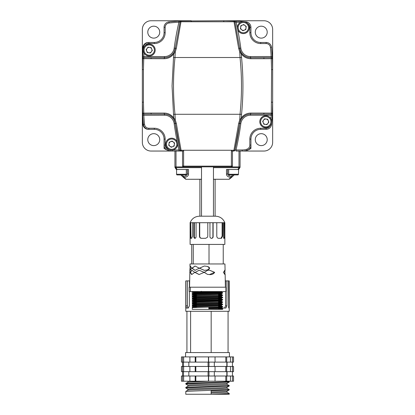 <?xml version="1.0" encoding="UTF-8"?>
<svg xmlns="http://www.w3.org/2000/svg" width="415" height="415" viewBox="0 0 415 415"><rect width="100%" height="100%" fill="white"/><g stroke="black" fill="none" stroke-linecap="round" stroke-linejoin="round"><path stroke-width="0.62" d="M199.9 179.275L199.9 216.194M215.1 179.275L215.1 216.194M267.213 32.152A5.971 5.971 0 0 0 261.243 26.181A5.971 5.971 0 0 0 255.272 32.152A5.971 5.971 0 0 0 261.243 38.123A5.971 5.971 0 0 0 267.213 32.152M159.728 32.152A5.971 5.971 0 0 0 153.757 26.181A5.971 5.971 0 0 0 147.787 32.152A5.971 5.971 0 0 0 153.757 38.123A5.971 5.971 0 0 0 159.728 32.152M159.728 139.642A5.971 5.971 0 0 0 153.757 133.672A5.971 5.971 0 0 0 147.787 139.642A5.971 5.971 0 0 0 153.757 145.613A5.971 5.971 0 0 0 159.728 139.642M267.213 139.642A5.971 5.971 0 0 0 261.243 133.672A5.971 5.971 0 0 0 255.272 139.642A5.971 5.971 0 0 0 261.243 145.613A5.971 5.971 0 0 0 267.213 139.642M164.07 148.44L164.07 139.103A9.773 9.773 0 0 0 154.297 129.33L148.305 129.33A5.431 5.431 0 0 1 143.154 125.61A15.78 15.78 0 0 1 142.35 120.641L142.35 142.361A8.684 8.684 0 0 0 151.039 151.044L172.754 151.044A15.78 15.78 0 0 1 167.79 150.246A5.431 5.431 0 0 1 164.07 145.089L165.154 145.089A4.342 4.342 0 0 0 168.132 149.213L167.79 150.246A15.78 15.78 0 0 1 164.07 148.44M266.082 129.33A5.431 5.431 0 0 1 266.077 129.33L260.703 129.33A9.773 9.773 0 0 0 250.93 139.103L250.93 148.44A15.78 15.78 0 0 1 242.246 151.044L263.961 151.044A8.684 8.684 0 0 0 272.65 142.361L272.65 102.183A212.937 212.937 0 0 1 272.365 113.15A1.084 1.063 -177.2 0 1 271.296 114.151L271.581 69.59L271.182 56.58A222.046 222.046 0 0 0 270.456 47.46A4.342 4.342 0 0 0 266.134 43.554L260.703 43.554A10.857 10.857 0 0 1 249.846 32.692L249.846 27.317A4.342 4.342 0 0 0 247.734 23.593M180.302 21.03L180.297 21.03A212.937 212.937 0 0 0 178.839 21.108L181.106 20.989A212.937 212.937 0 0 1 191.211 20.75L151.039 20.75A8.684 8.684 0 0 0 142.35 29.434L142.35 51.154A15.78 15.78 0 0 1 143.154 46.184A5.431 5.431 0 0 1 148.305 42.465L154.297 42.465A9.773 9.773 0 0 0 164.07 32.692L164.07 27.317A5.431 5.431 0 0 1 168.931 21.917A212.937 212.937 0 0 1 178.839 21.108A212.937 212.937 0 0 1 180.426 21.025M241.789 53.307L241.302 53.909L239.74 51.958L240.716 51.533L241.789 53.307C244.025 56.118 246.925 57.571 250.494 57.669L271.296 57.644A1.084 1.063 177.2 0 1 272.38 58.65L272.65 69.611A223.13 223.13 0 0 0 271.535 47.352A223.13 223.13 0 0 1 272.261 56.518L272.38 58.65A212.937 212.937 0 0 1 272.65 69.611L272.65 29.434A8.684 8.684 0 0 0 263.961 20.75L223.789 20.75A212.937 212.937 0 0 1 233.894 20.989A1.084 1.084 0 0 1 234.895 21.829A1.084 0.296 166.9 0 0 233.842 21.772L181.158 21.772A1.084 0.296 -166.9 0 0 180.105 21.829L178.901 22.192A211.852 211.852 0 0 0 169.045 23.001A4.342 4.342 0 0 0 165.154 27.317L165.154 32.692A10.857 10.857 0 0 1 154.297 43.554L148.866 43.554A4.342 4.342 0 0 0 145.074 45.775M266.077 129.33L266.134 129.33A5.431 5.431 0 0 0 271.535 124.443A223.13 223.13 0 0 0 272.65 102.183L272.261 115.277L271.182 115.214L271.296 114.151L250.494 114.13C246.925 114.224 244.025 115.676 241.789 118.493L240.716 120.262L239.74 119.836L240.036 114.13C241.976 95.31 241.976 76.49 240.036 57.669L239.74 51.958L238.656 48.316L233.894 20.989L236.161 21.108L236.099 22.192L234.895 21.829L239.73 48.254L240.716 51.533M249.846 27.317L250.93 27.317A5.431 5.431 0 0 0 246.069 21.917A212.937 212.937 0 0 0 244.373 21.746A212.937 212.937 0 0 1 246.069 21.917A5.431 5.431 0 0 1 250.93 27.317L250.93 32.692A9.773 9.773 0 0 0 260.703 42.465L266.134 42.465A5.431 5.431 0 0 1 271.535 47.352A5.431 5.431 0 0 0 266.134 42.465L266.077 42.465A5.431 5.431 0 0 1 266.082 42.465M173.122 149.96L178.984 149.96L178.984 151.044L181.215 151.044L172.754 151.044L172.754 150.038M173.211 118.493L173.698 117.886L175.26 119.836L174.284 120.262L173.211 118.493C170.975 115.676 168.075 114.224 164.506 114.13L164.506 115.214A9.773 9.773 0 0 1 174.191 123.686A284.088 284.088 0 0 0 177.298 142.179L177.63 143.782A284.088 284.088 0 0 0 178.984 149.96L180.157 150.204A1.084 0.301 -13.1 0 0 181.215 150.266L233.785 150.266A1.084 0.301 13.1 0 0 234.843 150.204A1.084 1.084 0 0 1 233.785 151.044L231.388 151.044M232.473 151.044L232.473 165.767A1.084 1.084 0 0 1 231.388 166.851L183.612 166.851A1.084 1.084 0 0 1 182.527 165.767L182.527 151.044M182.527 165.767A1.084 0.363 0 0 0 183.612 166.13L231.388 166.13A1.084 0.363 0 0 0 232.473 165.767M233.759 175.327L229.511 179.052A1.084 1.001 -127.5 0 1 228.852 179.244L230.88 177.542C227.975 177.013 226.517 175.898 226.502 174.196A1.084 0.923 -0 0 0 227.586 173.268C227.612 174.948 228.847 176.033 231.29 176.531L232.758 174.933L231.29 176.531A1.084 0.322 -131.1 0 1 231.591 177.35L233.759 175.327M240.072 151.044L240.072 167.022A1.084 1.084 0 0 1 239.912 167.598L238.651 169.502A43.43 43.43 0 0 1 238.443 169.792L238.651 169.502L237.888 169.502L238.988 167.79A1.084 0.768 180 0 0 240.072 167.022L238.988 166.892L238.988 151.044M234.34 174.736L231.591 177.35A1.084 0.929 -131.1 0 1 230.88 177.542A1.084 0.41 -80.8 0 0 231.29 176.531M226.502 174.196L226.502 169.502L237.888 169.502M201.508 167.655L176.012 167.655A1.084 0.763 180 0 1 174.928 166.892L174.928 167.022A1.084 1.084 0 0 0 175.089 167.598A43.43 43.43 0 0 0 176.349 169.502L175.089 167.598A1.084 0.7 -32 0 0 176.012 167.79L177.112 169.502L188.498 169.502L188.498 174.196C188.488 175.893 187.03 177.008 184.12 177.542L186.148 179.244A1.084 1.001 127.5 0 1 185.489 179.052L180.66 174.736M181.241 175.327L185.489 179.052L181.241 175.327M183.71 176.531A1.084 0.322 -48.9 0 0 183.409 177.35A1.084 0.929 131.1 0 0 184.12 177.542A1.084 0.41 -99.2 0 1 183.71 176.531L182.242 174.933L183.71 176.531C186.174 176.001 187.409 174.917 187.414 173.268L187.414 169.502M175.089 167.598A43.43 43.43 0 0 0 176.557 169.792A43.43 43.43 0 0 1 176.349 169.502L177.112 169.502M176.012 151.044L176.012 166.892L174.928 166.892L174.928 151.044M174.928 166.892L174.928 167.022A1.084 0.768 180 0 0 176.012 167.79L176.012 166.892L201.508 166.892M229.511 179.052A1.084 1.084 0 0 1 228.852 179.275A1.084 1.084 0 0 0 229.511 179.052A1.084 1.084 0 0 1 228.852 179.275A1.084 1.084 0 0 0 229.511 179.052A43.43 43.43 0 0 0 234.148 174.933A43.43 43.43 0 0 1 229.511 179.052A1.084 1.084 0 0 1 228.852 179.275L213.45 179.275M201.508 179.275L186.148 179.275A1.084 1.084 0 0 1 185.489 179.052A43.43 43.43 0 0 1 180.852 174.933A43.43 43.43 0 0 0 185.489 179.052M236.068 174.933L237.769 174.933A0.68 0.68 0 0 0 238.443 174.253L238.651 169.502A43.43 43.43 0 0 0 239.912 167.598A1.084 1.084 0 0 0 240.072 167.022A1.084 1.084 0 0 1 239.912 167.598A1.084 0.7 -148 0 1 238.988 167.79L238.988 167.655A1.084 0.763 0 0 0 240.072 166.892M227.586 169.502L227.586 173.268M188.498 174.196A1.084 0.923 180 0 1 187.414 173.268M178.932 174.933L177.231 174.933A0.68 0.68 0 0 1 176.557 174.253L186.325 174.253A0.68 0.68 0 0 1 185.65 174.933L177.231 174.933M176.557 174.253L176.593 169.502M186.325 169.502L186.325 174.253M182.693 174.933L180.188 174.933M237.769 174.933L229.35 174.933A0.68 0.68 0 0 1 228.675 174.253L238.443 174.253M228.675 169.502L228.675 174.253M189.411 287.206L189.411 280.893L185.785 280.893L185.785 311.297L229.215 311.297L229.215 280.893L229.215 306.955L229.168 308.039L228.758 308.039L229.168 308.039M220.796 306.986L222.217 308.039L225.89 308.039L226.953 305.865L226.953 280.893L228.509 280.893L228.758 308.039M220.552 304.698L220.588 306.317M220.552 291.548L220.552 292.528M220.552 293.208L220.552 294.826M220.552 295.506L220.552 297.124M220.552 297.804L220.552 299.423M220.552 300.102L220.552 301.721M220.552 302.4L220.552 304.019M218.051 293.016L218.051 292.715M218.051 292.43L218.051 291.548M213.237 291.548L213.237 292.29M213.237 292.58L213.237 293.068M185.567 356.9L185.567 352.558L229.433 352.558L229.433 356.9M214.332 371.664L214.332 376.011M232.473 366.455L215.043 366.455L215.043 371.664L233.536 371.664L233.536 366.455L232.473 366.455L232.473 371.664M232.457 371.664L232.457 376.011M182.553 376.011L225.807 376.011L225.807 381.219L181.464 381.219L181.464 376.011L182.553 376.011L182.553 381.219M225.807 376.011L232.473 376.011L232.473 381.219L225.807 381.219M214.332 362.108L214.332 366.455M232.473 356.9L215.043 356.9L215.043 362.108L233.536 362.108L233.536 356.9L232.473 356.9L232.473 362.108M232.457 362.108L232.457 366.455M187.948 385.281L185.811 384.046L185.785 383.522L188.265 383.216L223.026 382.039L228.987 381.644L228.67 381.219M185.785 384.015L229.189 382.075L229.215 381.551M187.948 389.218L185.811 387.983L185.811 387.428L228.987 385.582L227.052 384.228M185.785 387.952L229.189 386.017L229.215 385.494M211.136 392.025L226.875 391.246L229.189 389.955L211.136 390.8L211.136 394.25L185.785 394.25L185.811 391.371L228.987 389.524L227.052 388.165M229.189 389.955L229.215 389.431M182.553 366.455L189.883 366.455L189.883 371.664L181.464 371.664L181.464 366.455L182.553 366.455L182.553 371.664M189.883 366.455L208.434 366.455L208.434 371.664L189.883 371.664M215.043 356.9L183.638 356.9L183.638 362.108L215.043 362.108M189.411 280.893L189.686 280.893M225.272 280.893L226.953 280.893M228.509 280.893L229.215 280.893M229.215 393.373L229.215 394.25L211.136 394.25L228.987 393.462L227.052 392.108M182.569 362.108L182.569 366.455M182.569 371.664L182.569 376.011M183.482 371.664L183.482 376.011M208.978 371.664L208.978 376.011M183.482 362.108L183.482 366.455M208.978 362.108L208.978 366.455M228.058 352.558L228.068 311.297M190.604 352.558L190.604 311.297M211.173 352.558L211.173 311.297M186.932 311.297L186.932 352.558M208.864 292.181L208.864 291.548M198.993 292.217L198.993 293.068M196.259 307.39L196.342 305.922M196.342 305.637L196.342 305.378M196.342 305.087L196.342 303.624M196.342 303.339L196.342 303.08M196.342 302.789L196.342 301.326M196.342 301.041L196.342 300.782M196.342 300.491L196.342 299.028M196.342 298.743L196.342 298.484M196.342 298.193L196.342 296.73M196.342 296.445L196.342 296.186M196.342 295.895L196.342 294.432M196.342 294.147L196.342 293.887M196.342 293.597L196.342 292.134M192.233 291.548L192.394 307.619M185.941 280.893L185.941 305.865L186.314 308.039L188.306 308.039L189.411 305.865L189.411 291.548M211.136 393.005L226.875 392.232L227.083 391.153M185.811 391.371L187.948 390.136L190.153 389.867L221.501 388.684L226.875 388.29L227.083 387.216M185.811 387.428L187.948 386.194L190.153 385.929L221.501 384.747L226.875 384.352L227.083 383.273M185.811 383.491L187.948 382.257L190.153 381.987L210.104 381.219M187.917 390.173L187.917 389.187L190.153 388.881L221.501 387.698L226.875 387.304L229.189 386.017M187.917 386.23L187.917 385.245L190.153 384.944L226.875 383.367L229.189 382.075M187.917 382.293L188.094 381.219M224.603 308.039L225.589 305.865L225.589 291.548M225.589 287.206L225.589 280.893M217.315 293.042L217.315 292.694M217.315 292.409L217.315 291.548M208.771 292.181L208.771 291.548M199.589 292.238L199.589 293.068M193.302 291.999L193.302 293.737M193.302 294.297L193.302 296.035M193.302 296.595L193.302 298.333M193.302 298.893L193.302 300.636M193.302 301.191L193.302 302.934M193.302 303.49L193.302 305.233M193.302 305.788L193.406 307.52M188.306 308.039L187.798 308.039L187.45 305.865L185.941 305.865M187.45 280.893L187.45 305.865M227.072 362.108L227.072 366.455M227.072 371.664L227.072 376.011M208.071 362.108L208.071 366.455M208.071 371.664L208.071 376.011M188.835 362.108L188.835 366.455M188.835 371.664L188.835 376.011M232.473 381.219L233.536 381.219L233.536 376.011L232.473 376.011M226.699 356.9L226.699 362.108M225.807 356.9L225.807 362.108M230.47 356.9L230.47 362.108M208.621 356.9L208.621 362.108M208.434 356.9L208.434 362.108M189.883 356.9L189.883 362.108M195.828 356.9L195.828 362.108M195.195 356.9L195.195 362.108M183.638 356.9L181.464 356.9L181.464 362.108L183.638 362.108M182.553 356.9L182.553 362.108M226.699 366.455L226.699 371.664M225.807 366.455L225.807 371.664M230.47 366.455L230.47 371.664M215.043 366.455L208.434 366.455M215.043 371.664L208.434 371.664M208.621 366.455L208.621 371.664M195.828 366.455L195.828 371.664M195.195 366.455L195.195 371.664M183.638 366.455L183.638 371.664M226.699 376.011L226.699 381.219M230.47 376.011L230.47 381.219M208.621 376.011L208.621 381.219M208.434 376.011L208.434 381.219M215.043 376.011L215.043 381.219M189.883 376.011L189.883 381.219M195.828 376.011L195.828 381.219M195.195 376.011L195.195 381.219M183.638 376.011L183.638 381.219M209.046 274.538C211.567 274.88 213.445 274.154 214.669 272.359L209.565 270.201L207.479 270.373L204.232 272.375L207.479 274.377L209.544 274.548L214.524 272.359L209.502 270.201M207.479 270.373L204.299 272.375L207.479 274.377M190.329 287.206L190.329 291.548L225.802 291.548L225.802 287.206L189.562 287.206L189.894 269.978L190.137 270.357L191.855 268.183L190.226 266.01L189.894 269.978M191.927 270.207L190.444 272.375L191.88 274.538M190.086 272.375L191.689 274.548L194.811 272.359L191.782 270.201L190.086 272.375L190.444 272.375M199.247 270.201L195.138 272.375L199.2 274.548M194.879 272.375L199.101 274.548L204.139 272.359L199.169 270.201L195.138 272.375M190.361 266.031L190.329 270.321M195.138 266.015L192.155 268.199L195.091 270.357M199.267 268.183L195.05 266.01L191.901 268.199L194.972 270.357L199.267 268.183M209.653 268.183L209.036 267.156L207.479 266.435L204.372 266.01L199.35 268.199L204.33 270.357L207.479 269.937L209.036 269.211L209.653 268.183L207.479 266.435M204.377 266.01L199.485 268.199L204.413 270.357M224.707 274.471L224.686 270.253M223.374 272.375L224.966 274.548L224.889 270.201L223.374 272.375M190.106 222.71L190.345 238.314L191.59 238.314L192.591 236.145L192.591 222.71L193.826 222.71L193.826 237.235L194.521 238.319L195.273 238.319L196.067 237.235L196.067 222.71L199.428 222.71L199.428 236.145C199.527 237.463 200.191 238.184 201.41 238.314L205.622 238.314L207.479 237.266L207.791 236.145L207.791 222.71L224.852 222.71C223.12 218.632 220.043 216.459 215.624 216.194L199.335 216.194C194.915 216.459 191.839 218.632 190.106 222.71L190.106 244.425L209.02 244.425L209.02 263.966L224.946 263.966L225.075 270.466M209.02 244.425L224.852 244.425L224.852 222.71M223.887 222.71L223.659 238.319L224.287 238.319L224.531 237.235L224.531 222.71M224.287 238.319L223.607 237.235L223.607 222.71M216.786 222.71L216.786 236.145C216.91 237.463 217.496 238.184 218.539 238.314L221.511 238.314L222.679 236.145L222.679 222.71M209.954 222.71L209.954 237.235L211.022 238.319L212.081 238.319L213.118 237.235L213.118 222.71M190.329 291.548L189.152 291.548L189.152 287.206L189.562 287.206M196.404 294.437L192.29 294.173L192.337 293.841L222.679 292.72L206.131 292.119M192.28 294.157L219.141 293.265L222.668 293.026L222.679 292.725M221.522 292.871L195.818 292.119L192.337 291.828L197.576 291.548M196.404 296.735L192.29 296.471L192.337 296.139L219.141 295.278L222.668 295.008L218.555 294.743M192.28 296.455L222.668 295.324L221.382 294.271L218.555 294.064M221.522 295.169L218.555 295.034M196.404 299.033L192.29 298.769L192.337 298.437L219.141 297.576L222.668 297.306L218.555 297.041M192.28 298.753L219.141 297.861L222.668 297.622L222.679 297.322M221.522 297.467L218.555 297.332M196.404 301.332L192.29 301.067L192.337 300.735L219.141 299.874L222.668 299.604L218.555 299.339M192.28 301.051L219.141 300.159L222.668 299.921L222.679 299.62M221.522 299.765L218.555 299.63M196.404 303.63L192.29 303.365L192.337 303.033L219.141 302.172L222.668 301.902L218.555 301.638M192.28 303.355L222.668 302.219L221.382 301.166L218.555 300.958M221.522 302.063L218.555 301.928M196.404 305.928L192.29 305.663L192.337 305.331L219.141 304.47L222.668 304.2L218.555 303.936M192.28 305.653L219.141 304.755L222.668 304.517L222.679 304.216M221.522 304.361L218.555 304.226M208.828 308.06L221.423 307.536L222.668 306.815L208.828 307.344L208.828 309.351L192.28 309.351L192.337 307.629L219.141 306.768L222.668 306.498L218.555 306.234M222.668 306.815L221.382 305.762L218.555 305.554M221.522 306.659L218.555 306.524M200.73 291.548L200.73 291.984L201.285 291.263M196.404 294.147L193.437 294.017M196.404 296.445L193.437 296.315M196.404 298.743L193.437 298.613M196.404 301.041L193.437 300.911M196.404 303.339L193.437 303.209M196.404 305.637L193.437 305.507M209.03 263.966L190.008 263.966L189.961 266.389M216.433 293.068L196.404 293.068L196.404 293.597M222.679 308.812L222.679 309.351L208.828 309.351L222.679 308.812L218.555 308.537M193.266 244.425L193.266 263.966M223.234 244.425L223.234 263.966M191.725 244.425L191.725 263.966M190.122 222.71L192.591 222.71M193.826 222.71L196.067 222.71M199.428 222.71L207.791 222.71L207.791 236.145L207.479 237.266M220.982 238.314L222.108 236.145L222.108 222.71M211.909 238.319L212.905 237.235L212.905 222.71M199.729 222.71L199.729 236.145C199.828 237.463 200.461 238.184 201.638 238.314M194.339 222.71L194.339 237.235L195.273 238.319M190.77 222.71L190.988 238.314M208.828 308.63L221.434 308.091L218.555 307.852M196.404 307.183L193.577 306.913L198.526 306.623L221.423 305.777M196.404 304.885L193.577 304.615L218.186 303.754L221.434 303.495L218.555 303.256M196.404 302.587L193.577 302.317L198.526 302.027L221.434 301.197L221.382 300.59L218.555 300.382M196.404 300.289L193.577 300.019L218.186 299.153L221.434 298.899L218.555 298.66M196.404 297.991L193.577 297.721L218.186 296.855L221.434 296.601L218.555 296.362M196.404 295.693L193.577 295.423L198.526 295.132L221.423 294.287M196.404 293.395L193.577 293.125L198.526 292.834L221.434 292.004L211.816 291.548M221.423 307.536L218.555 307.276M196.404 306.612L193.577 306.337L218.186 305.476L221.423 305.238L218.555 304.978M196.404 304.309L193.577 304.039L218.186 303.178L221.423 302.94L218.555 302.68M196.404 302.011L193.577 301.741L198.526 301.456L221.434 300.621M196.404 299.713L193.577 299.443L218.186 298.582L221.423 298.344L218.555 298.084M196.404 297.415L193.577 297.145L218.186 296.284L221.423 296.04L218.555 295.786M196.404 295.117L193.577 294.847L218.186 293.986L221.423 293.742L218.555 293.488M197.607 292.865L193.52 292.58L198.526 292.259L220.744 291.548M207.407 269.958L209.617 268.183M143.45 47.507A15.127 15.127 0 0 0 143.004 51.154L143.004 52.57M143.004 119.224L143.004 120.641A15.127 15.127 0 0 0 143.45 124.293M143.004 120.641L142.35 120.641L142.35 51.154L143.004 51.154M272.65 102.183L272.65 69.611L272.65 102.183L271.581 102.204M249.846 32.692L250.93 32.692A9.773 9.773 0 0 0 260.703 42.465L266.077 42.465M234.574 21.025A212.937 212.937 0 0 1 243.413 21.658A212.937 212.937 0 0 0 236.161 21.108M170.627 21.746A5.971 5.971 0 0 1 171.587 21.658A5.971 5.971 0 0 0 170.627 21.746M272.261 115.277A223.13 223.13 0 0 1 271.535 124.443A5.431 5.431 0 0 1 266.134 129.33L260.703 129.33A9.773 9.773 0 0 0 250.93 139.103L249.846 139.103A10.857 10.857 0 0 1 260.703 128.245L260.703 129.33M250.93 145.089A5.431 5.431 0 0 1 247.21 150.246L246.868 149.213A4.342 4.342 0 0 0 249.846 145.089L250.93 145.089M240.716 120.262L239.73 123.54L234.843 150.204L236.016 149.96L236.016 151.044L242.246 151.044L242.246 149.96A14.696 14.696 0 0 0 246.868 149.213M272.38 58.702A223.13 223.13 0 0 0 272.261 56.518L250.494 56.58A9.773 9.773 0 0 1 240.809 48.109A284.088 284.088 0 0 0 237.702 29.621L237.37 28.013A284.088 284.088 0 0 0 236.099 22.192A211.852 211.852 0 0 1 240.301 22.483M183.612 151.044L181.215 151.044A1.084 1.084 0 0 1 180.157 150.204L175.27 123.54L174.284 120.262M233.894 20.989A1.084 1.084 92.7 0 1 234.895 21.829A1.084 1.084 92.7 0 0 233.894 20.989L223.789 20.75L223.789 21.528M144.057 53.047A222.046 222.046 0 0 0 143.818 56.58L143.419 69.59L143.419 102.204L143.818 115.214A222.046 222.046 0 0 0 144.544 124.334A4.342 4.342 0 0 0 148.866 128.245L154.297 128.245A10.857 10.857 0 0 1 165.154 139.103L164.07 139.103A9.773 9.773 0 0 0 154.297 129.33L148.866 129.33A5.431 5.431 0 0 1 143.466 124.443A223.13 223.13 0 0 1 142.739 115.277L142.35 102.183L142.35 69.611L142.739 56.518A223.13 223.13 0 0 1 143.466 47.352A5.431 5.431 0 0 1 148.866 42.465L154.297 42.465A9.773 9.773 0 0 0 164.07 32.692L165.154 32.692M181.106 20.989L176.344 48.316L175.27 48.254A10.857 10.857 0 0 1 174.284 51.533L175.27 48.254L180.105 21.829A1.084 1.084 0 0 1 181.106 20.989L223.789 20.75M164.506 115.214L142.739 115.277A223.13 223.13 0 0 1 142.62 113.098M143.704 114.151A1.084 1.063 177.2 0 1 142.62 113.145L151.055 113.077L151.164 114.13L143.704 114.151M178.839 21.108L178.901 22.192A284.088 284.088 0 0 0 174.191 48.109A9.773 9.773 0 0 1 164.506 56.58L164.506 57.669C168.075 57.571 170.975 56.118 173.211 53.307A10.857 10.857 0 0 1 164.506 57.669A1.084 0.27 90 0 0 164.241 58.717L142.62 58.65A1.084 1.063 -177.2 0 1 143.704 57.644L151.164 57.669L151.055 58.717M165.154 27.317L164.07 27.317A5.431 5.431 0 0 1 168.931 21.917L169.045 23.001M164.506 56.58L142.739 56.518M151.055 113.077L164.241 113.077C168.137 113.171 171.286 114.773 173.698 117.886L172.059 85.9L173.698 53.909L173.211 53.307L174.284 51.533L175.26 51.958L174.964 57.669C173.024 76.49 173.024 95.31 174.964 114.13L175.26 119.836L176.344 123.478L181.215 151.044M164.241 58.717C168.137 58.624 171.286 57.021 173.698 53.909L175.26 51.958L176.344 48.316M272.38 58.65L263.945 58.717L263.836 57.669L250.494 57.669A1.084 0.27 90 0 1 250.759 58.717C246.863 58.624 243.714 57.021 241.302 53.909L241.546 57.514C243.403 76.438 243.403 95.362 241.546 114.286L241.302 117.886L241.789 118.493M270.943 118.747A222.046 222.046 0 0 0 271.182 115.214L250.494 115.214L250.494 114.13A1.084 0.27 90 0 0 250.759 113.077C246.863 113.171 243.714 114.773 241.302 117.886L239.74 119.836L238.656 123.478L239.73 123.54A10.857 10.857 0 0 1 250.494 114.13L263.836 114.13L263.945 113.077L272.38 113.145M151.164 57.669L164.506 57.669L151.164 57.669M164.241 113.077A1.084 0.27 90 0 0 164.506 114.13L151.164 114.13L164.506 114.13A10.857 10.857 0 0 1 167.001 114.421M250.759 113.077L263.945 113.077M250.494 115.214A9.773 9.773 0 0 0 240.809 123.686L239.73 123.54A283.004 283.004 0 0 1 234.843 150.204A1.084 1.084 0 0 1 233.785 151.044L238.656 123.478M263.945 58.717L250.759 58.717M167.084 114.436A10.857 10.857 0 0 1 175.27 123.54A283.004 283.004 0 0 0 180.157 150.204M250.494 56.58L250.494 57.669A10.857 10.857 0 0 1 247.999 57.379M247.916 57.358A10.857 10.857 0 0 1 246.775 57.011M246.588 56.943A10.857 10.857 0 0 1 239.73 48.254L238.656 48.316M174.175 143.128A2.713 2.713 0 0 1 170.015 146.319A2.713 2.713 0 0 1 170.632 141.66A2.713 2.713 0 0 1 174.175 143.128M169.185 142.257L172.08 141.059L174.565 142.973L174.155 146.08L171.255 147.273L168.77 145.364L169.185 142.257M166.15 146.448A5.971 5.971 0 0 1 169.387 138.646A5.971 5.971 0 0 1 177.189 141.888A5.971 5.971 0 0 1 173.947 149.685A5.971 5.971 0 0 1 166.15 146.448M264.734 119.219A2.713 2.713 0 0 1 267.924 123.385A2.713 2.713 0 0 1 263.26 122.767A2.713 2.713 0 0 1 264.734 119.219M263.857 124.215L262.664 121.315L264.573 118.83L267.68 119.245L268.879 122.14L266.964 124.625L263.857 124.215M268.049 127.249A5.971 5.971 0 0 1 260.252 124.007A5.971 5.971 0 0 1 263.489 116.21A5.971 5.971 0 0 1 271.291 119.447A5.971 5.971 0 0 1 268.049 127.249M240.825 28.666A2.713 2.713 0 0 1 244.985 25.476A2.713 2.713 0 0 1 244.368 30.134A2.713 2.713 0 0 1 240.825 28.666M245.815 29.538L242.92 30.736L240.435 28.827L240.845 25.72L243.745 24.521L246.23 26.43L245.815 29.538M248.85 25.346A5.971 5.971 0 0 1 245.613 33.148A5.971 5.971 0 0 1 237.811 29.906A5.971 5.971 0 0 1 241.053 22.109A5.971 5.971 0 0 1 248.85 25.346M150.266 52.575A2.713 2.713 0 0 1 147.076 48.41A2.713 2.713 0 0 1 151.74 49.032A2.713 2.713 0 0 1 150.266 52.575M151.143 47.58L152.336 50.48L150.427 52.964L147.32 52.549L146.122 49.655L148.036 47.17L151.143 47.58M146.952 44.545A5.971 5.971 0 0 1 154.748 47.787A5.971 5.971 0 0 1 151.511 55.584A5.971 5.971 0 0 1 143.709 52.347A5.971 5.971 0 0 1 146.952 44.545M201.508 166.851L201.508 216.194L213.45 216.194L213.45 166.851M231.388 166.851L231.388 150.266M183.612 150.266L183.612 166.851M238.443 169.792A43.43 43.43 0 0 0 239.912 167.598M213.45 166.892L238.988 166.892L238.988 167.655L213.45 167.655M186.148 179.275L201.508 179.244M213.45 179.244L228.852 179.275M228.509 306.955L229.215 306.955M225.589 305.865L226.953 305.865M193.302 306.955L192.233 306.955M223.887 237.235L224.531 237.235M222.108 236.145L222.679 236.145M199.729 236.145L199.428 236.145M194.339 237.235L193.826 237.235M190.77 236.145L190.122 236.145M143.663 125.439L143.154 125.61M143.154 46.184L143.663 46.356M154.297 129.33L154.297 128.245A10.857 10.857 0 0 1 156.829 128.541M260.703 42.465L260.703 43.554A10.857 10.857 0 0 1 258.172 43.253M271.109 124.401L271.535 124.443M260.703 128.245L266.134 128.245L266.134 129.33M266.134 128.245A4.342 4.342 0 0 0 269.926 126.02M249.846 145.089L249.846 139.103A10.857 10.857 0 0 1 250.146 136.566M272.65 69.611L271.581 69.59M240.809 123.686A284.088 284.088 0 0 1 236.016 149.96L242.246 149.96M271.535 47.352L270.456 47.46M266.134 42.465L266.134 43.554M246.069 21.917L246.033 22.301M168.132 149.213A14.696 14.696 0 0 0 168.848 149.431M165.154 139.103L165.154 145.089M191.211 20.75L191.211 21.528M148.866 128.245L148.866 129.33M144.544 124.334L143.466 124.443M143.419 102.204L142.35 102.183M143.419 69.59L142.35 69.611M154.297 42.465L154.297 43.554M148.866 42.465L148.866 43.554M143.466 47.352L143.891 47.398M173.454 57.514L241.546 57.514M173.454 114.286L241.546 114.286M174.191 123.686L176.344 123.478M239.73 48.254L240.809 48.109M175.27 48.254L174.191 48.109M176.437 142.2A5.156 5.156 0 0 0 169.699 139.399A5.156 5.156 0 0 0 166.903 146.137A5.156 5.156 0 0 0 173.636 148.933A5.156 5.156 0 0 0 176.437 142.2M263.8 116.963A5.156 5.156 0 0 0 261.004 123.696A5.156 5.156 0 0 0 267.737 126.497A5.156 5.156 0 0 0 270.538 119.759A5.156 5.156 0 0 0 263.8 116.963M238.563 29.595A5.156 5.156 0 0 0 245.301 32.396A5.156 5.156 0 0 0 248.097 25.657A5.156 5.156 0 0 0 241.364 22.861A5.156 5.156 0 0 0 238.563 29.595M151.2 54.832A5.156 5.156 0 0 0 153.996 48.099A5.156 5.156 0 0 0 147.263 45.297A5.156 5.156 0 0 0 144.462 52.036A5.156 5.156 0 0 0 151.2 54.832M238.651 169.502L239.004 168.988M225.252 279.866L225.418 280.893M226.829 362.108L226.829 366.455M226.829 371.664L226.829 376.011M189.702 280.099L189.582 280.893M192.28 291.548L192.28 291.859M225.148 274.284L225.397 287.206M196.404 293.882L196.404 295.895M196.404 296.18L196.404 298.193M196.404 298.478L196.404 300.491M196.404 300.776L196.404 302.789M196.404 303.075L196.404 305.087M196.404 305.373L196.404 307.385M218.555 293.286L218.555 295.298M218.555 295.584L218.555 297.596M218.555 297.882L218.555 299.895M218.555 300.18L218.555 302.193M218.555 302.478L218.555 304.491M218.555 304.776L218.555 306.789M218.555 307.074L218.555 309.087M222.668 308.796L221.423 308.075L221.434 307.52M192.29 307.645L193.535 306.929M192.29 305.347L193.535 304.631M222.668 304.2L221.423 303.479M192.29 303.049L193.535 302.333M192.29 300.751L193.535 300.035M222.668 299.604L221.423 298.883M192.29 298.452L193.535 297.737M222.668 297.306L221.423 296.585L221.434 296.025M192.29 296.154L193.535 295.439M192.29 293.856L193.535 293.14M222.668 292.71L221.423 291.989M193.52 306.944L193.52 306.369M221.434 305.793L221.434 305.222L222.668 304.517M193.52 304.646L193.52 304.07M221.434 303.495L221.434 302.919M193.52 302.348L193.52 301.772M193.52 300.05L193.52 299.474M221.434 298.899L221.434 298.323L222.668 297.622M193.52 297.752L193.52 297.176M193.52 295.454L193.52 294.878M221.434 294.302L221.434 293.727M193.52 293.156L193.52 292.58M221.434 292.004L221.434 291.429M193.535 306.384L192.29 305.663M193.535 304.086L192.29 303.365M221.423 302.94L222.668 302.219M193.535 301.788L192.29 301.067M221.423 300.642L222.668 299.921M193.535 299.49L192.29 298.769M193.535 297.192L192.29 296.471M221.423 296.04L222.668 295.324M193.535 294.894L192.29 294.173M221.423 293.742L222.668 293.026M193.535 292.596L192.29 291.875"/></g></svg>

